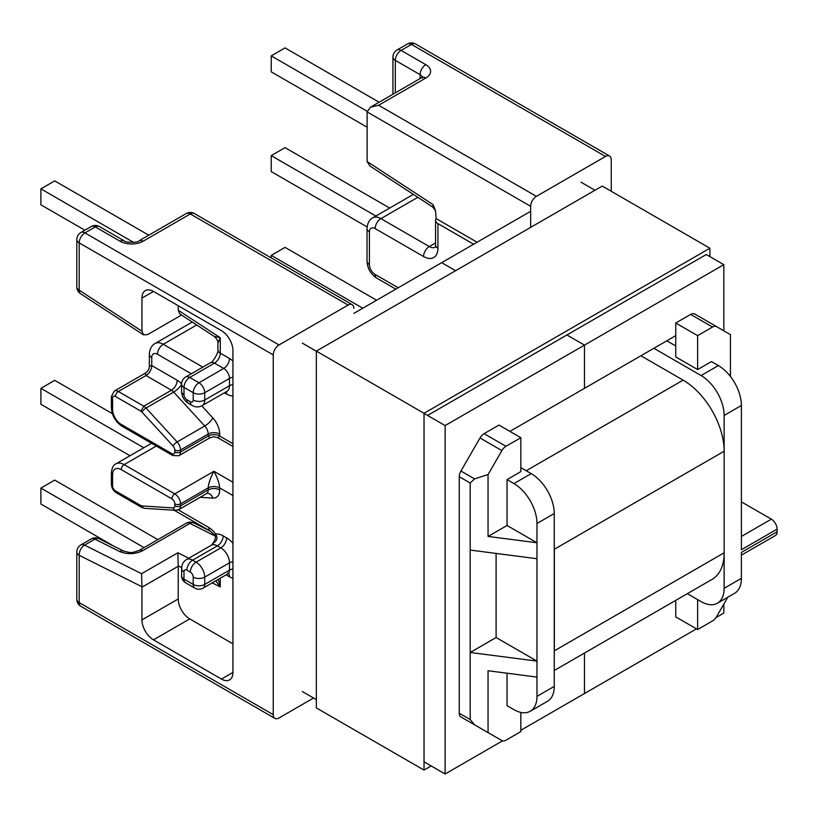 <?xml version="1.0" encoding="UTF-8"?>
<svg xmlns="http://www.w3.org/2000/svg" width="818" height="818" viewBox="0 0 818 818"><rect width="100%" height="100%" fill="white"/><g stroke="black" fill="none" stroke-linecap="round" stroke-linejoin="round"><path stroke-width="1.23" d="M367.108 111.902L370.482 107.199L378.622 105.256L536.404 196.351A8.139 4.703 120 0 0 530.647 206.32L367.108 111.902L367.108 161.524L433.162 204.694L435.554 210.901L436.117 218.57L477.088 242.23M433.162 204.694L432.804 207.097L369.981 166.044L367.108 161.524M507.037 673.204L507.037 705.668L513.949 709.656A32.577 18.804 -120 0 0 530.228 711.271A32.577 18.804 -120 0 0 536.976 696.363L536.976 542.763L488.06 536.434L488.06 474.573L501.894 450.606A8.139 4.703 -60 0 1 505.964 446.301L520.851 437.712L520.851 471.618L507.037 479.593L513.949 483.591L531.219 473.612A32.577 18.804 60 0 1 554.256 513.51L536.976 523.479A32.577 18.804 -120 0 0 513.949 483.591M488.06 536.434L507.037 525.473L507.037 479.593M459.246 713.224L470.186 719.533L474.532 724.799L460.933 716.946A8.139 4.703 -60 0 1 459.246 713.224L459.246 476.7A8.139 4.703 -60 0 1 460.933 471.025L480.013 437.967A8.139 4.703 -60 0 1 484.082 433.673L498.97 425.074L520.851 437.712M480.043 727.989A8.139 4.703 -60 0 1 480.013 727.969L501.894 740.597L488.06 732.611L488.06 670.75L536.976 677.079M520.851 712.427L520.851 731.599L505.964 740.198A8.139 4.703 -60 0 1 501.894 740.597L480.013 727.969M536.976 696.363L554.256 686.384L554.256 513.51M507.037 525.473L536.976 542.763L536.976 523.479M460.933 716.946L488.06 732.611M470.186 719.533L470.186 652.478L496.097 637.519L536.976 661.118L470.186 652.478L470.186 550.074L536.976 558.725M488.06 474.573L474.532 478.878L470.186 483.019L470.186 550.074M697.631 335.646L675.75 323.008L675.75 356.924L697.631 369.552L697.631 335.646L712.529 327.047A8.139 4.703 -60 0 1 716.599 326.648L730.433 334.634L730.433 376.474M675.75 323.008L690.648 314.419A8.139 4.703 -60 0 1 694.717 314.01L716.599 326.648M99.387 226.525A8.139 8.139 0 0 0 91.248 226.525A8.139 4.703 60 0 1 95.317 226.934A8.139 4.703 120 0 1 99.387 226.525L124.152 240.819A8.139 4.703 120 0 0 120.072 241.228L95.317 226.934L84.949 232.915L279.01 344.951A8.139 4.703 120 0 0 273.253 354.93L273.253 714.646A8.139 4.703 120 0 0 274.93 718.378A8.139 4.703 120 0 0 279.01 717.969L313.56 698.02M181.647 567.528L178.222 565.821A8.139 4.703 60 0 1 178.232 566.26L141.954 587.201L141.954 619.901A16.288 9.407 -120 0 0 153.477 639.84L221.422 679.073A16.288 9.407 -120 0 0 229.561 679.881A16.288 9.407 -120 0 0 232.936 672.427L232.936 350.605A16.288 9.407 -120 0 0 221.422 330.656L153.477 291.423A16.288 9.407 -120 0 0 145.328 290.625A16.288 9.407 -120 0 0 141.954 298.079L141.954 331.208L143.518 334.869L147.721 334.542L181.504 315.042M141.954 587.201A8.139 4.703 -120 0 0 141.943 586.762L141.575 573.704L177.854 552.764L188.794 558.244M536.404 196.351L605.504 156.453A8.139 4.703 120 0 1 609.574 156.044A8.139 4.703 120 0 1 611.261 159.776L611.261 191.279M279.01 344.951L348.11 305.063L190.328 213.968L143.109 241.228A8.139 4.703 -120 0 0 139.04 240.819L186.259 213.559A8.139 4.703 -120 0 1 190.328 213.968A8.139 4.703 -60 0 1 194.398 213.559A8.139 8.139 0 0 0 186.259 213.559M520.851 467.63L531.219 473.612M697.631 369.552L711.455 361.576L718.368 365.564A32.577 18.804 60 0 1 741.394 405.462L724.124 415.432L724.124 449.205M724.124 554.757L724.124 588.316L741.394 578.336A32.577 18.804 60 0 1 734.656 593.255L717.376 603.224A32.577 18.804 -120 0 0 724.124 588.316M741.394 501.874L771.343 519.164A8.139 4.703 60 0 1 777.1 529.134L777.1 531.792L741.394 552.406L741.394 578.336M741.394 405.462L741.394 549.747L777.1 529.134M724.124 415.432A32.577 18.804 -120 0 0 701.087 375.544L653.868 348.274M473.632 244.224L437.937 223.611L437.937 248.212A20.358 11.759 60 0 1 423.54 256.525L375.165 228.6A8.139 4.703 -120 0 0 369.409 231.923L369.409 264.5A8.139 4.703 -120 0 0 375.165 274.48L398.202 287.772M675.75 345.953L666.823 340.799M436.117 218.57A8.139 4.703 0 0 0 435.554 220.287A8.139 4.703 0 0 0 437.937 223.611M687.335 593.674L701.087 601.608A32.577 18.804 -120 0 0 717.376 603.224M675.75 600.361L675.75 616.905L697.631 629.533L712.529 620.944A8.139 4.703 -60 0 0 716.599 616.639L727.826 597.191M697.631 629.533L697.631 599.614M530.647 227.384L530.647 206.32M353.867 308.386A8.139 4.703 120 0 0 352.18 304.654A8.139 4.703 120 0 0 348.11 305.063M554.256 686.384A32.577 18.804 60 0 1 547.508 701.302L530.228 711.271M777.1 531.792A8.139 4.703 60 0 1 775.413 535.524L741.394 555.156M178.232 566.26L178.232 598.95A16.288 9.407 -120 0 0 189.756 618.899L232.936 643.838M219.694 489.9A8.139 4.703 180 0 0 208.181 489.9L180.543 505.861A8.139 4.703 60 0 1 178.856 509.594L206.494 493.632A8.139 4.703 -120 0 0 208.181 489.9L208.181 487.906C208.549 483.264 210.461 477.722 213.938 471.291C217.414 477.722 219.326 483.264 219.694 487.906L219.694 489.9A16.288 9.407 60 0 1 212.854 498.111L200.154 497.293M178.232 305.727L178.232 310.257L220.267 337.732L217.885 343.212L217.885 349.838A8.139 4.703 180 0 0 220.267 353.161L229.48 358.478A8.139 4.703 -60 0 1 223.723 368.448L214.51 363.131L189.756 377.425L198.968 382.752L223.723 368.448A8.139 4.703 60 0 1 229.48 378.427L204.725 392.722L204.725 400.033A12.219 7.055 60 0 1 202.189 405.626L226.954 391.331A12.219 7.055 -120 0 0 229.48 385.738L204.725 400.033A8.139 4.703 0 0 1 193.212 400.033L193.212 392.722L183.999 387.405L183.999 394.716A4.07 2.352 -120 0 0 186.872 399.705L190.328 401.699A4.07 2.352 -120 0 0 193.212 400.033M209.868 437.824L208.181 436.045L180.543 452.006A8.139 4.703 60 0 1 178.856 455.728L209.868 437.824L213.938 436.74L218.007 437.824L232.936 446.444M201.77 405.861L212.854 417.947A16.288 9.407 60 0 1 219.694 434.051L219.694 436.045A8.139 4.703 -0 0 0 208.181 436.045L208.181 434.051A8.139 4.703 -120 0 0 204.756 426.004L173.661 392.088A8.139 4.703 -120 0 0 171.443 390.237L145.993 375.544L145.287 373.192C147.894 371.556 149.254 369.204 149.367 366.137L151.749 365.564L177.25 380.288C176.872 384.511 174.94 387.824 171.443 390.237L143.804 406.188A8.139 4.703 60 0 1 146.023 408.049L177.117 441.955A8.139 4.703 60 0 1 180.543 450.012L180.543 452.006A4.07 2.352 0 0 1 174.776 452.006L174.776 450.012A4.07 2.352 -120 0 0 173.068 445.984L141.974 412.078A4.07 2.352 -120 0 0 140.89 411.157L143.804 406.188L118.354 391.495A4.07 2.352 120 0 0 115.471 396.485A4.07 2.352 -120 0 0 112.587 398.151L112.587 409.45A12.219 7.055 -120 0 0 121.228 424.409L171.903 453.663A4.07 2.352 -120 0 0 174.776 452.006M183.999 394.716A8.139 4.703 0 0 1 181.606 391.393L181.606 384.082A8.139 4.703 -0 0 0 183.999 387.405A8.139 4.703 120 0 1 189.756 377.425A8.139 4.703 60 0 0 185.676 377.026L210.441 362.732A8.139 4.703 60 0 1 214.51 363.131A8.139 4.703 -60 0 0 220.267 353.161L220.267 337.732L214.204 336.402L179.796 313.928L178.232 310.257M218.283 579.359L220.267 586.895L215.758 580.811M213.559 542.917L211.586 545.023L213.12 542.988A8.139 1.115 -144.4 0 1 213.559 542.917C217.251 540.534 217.925 537.569 215.584 534.001A8.139 1.002 145 0 0 214.674 535.35L214.674 535.35C216.075 536.526 215.553 539.062 213.12 542.988M178.222 565.821L177.854 552.764M141.943 586.762L79.193 555.31A8.139 5 -63.4 0 1 84.571 545.125L141.575 573.704M80.88 544.931L91.248 538.95A8.139 8.139 0 0 1 98.968 538.714A8.139 5 116.6 0 0 94.939 539.144L84.571 545.125A8.139 4.703 60 0 0 80.88 544.931A8.139 8.139 0 0 0 76.81 551.986L76.81 599.287A8.139 4.703 0 0 0 79.193 602.61L273.253 714.646M98.968 538.714L123.722 551.127A8.139 5 116.6 0 0 123.722 551.127L123.722 551.127A8.139 5 116.6 0 0 119.694 551.557C127.373 554.614 135.052 554.318 142.731 550.678L189.95 523.418A8.139 5 -63.4 0 1 193.978 522.988L210.819 531.434M143.518 334.869L80.501 293.682A8.139 4.387 -56.8 0 1 79.193 290.185L141.954 331.208M232.936 443.693L219.694 436.045L218.007 437.824M115.471 490.902A4.07 2.352 -60 0 0 116.309 492.763L141.759 507.457L140.89 505.575A4.07 2.352 -120 0 0 141.974 505.923L173.068 507.917A4.07 2.352 -120 0 0 174.776 505.861L174.776 503.868A4.07 2.352 -120 0 0 171.903 498.878L121.228 469.624A12.219 7.055 -120 0 0 112.587 474.614L112.587 485.912A4.07 2.352 -120 0 0 115.471 490.902L140.89 505.575M496.097 637.519L496.097 553.428M114.193 546.352L40.9 504.031L40.9 488.08L144.009 547.61M40.9 488.08L54.724 480.094L157.833 539.635M129.99 455.738L40.9 404.296L40.9 388.346L54.724 380.36L112.383 413.652M40.9 388.346L143.815 447.753M271.228 257.926L271.228 255.359L362.783 308.222M271.228 255.359L285.053 247.384L376.607 300.237M367.108 127.199L271.228 71.841L271.228 55.89L285.053 47.904L379.123 102.219M271.228 55.89L367.159 111.268M367.118 226.934L271.228 171.576L271.228 155.624L375.871 216.034M271.228 155.624L285.053 147.639L389.685 208.058M133.6 242.384L40.9 188.866L40.9 204.827L84.867 230.206M40.9 188.866L54.724 180.89L148.784 235.195M640.903 355.769L683.122 380.145A58.027 33.507 60 0 1 724.155 451.219L724.155 552.784A58.027 33.507 60 0 1 712.141 579.349L554.256 670.504M554.256 545.81A58.027 33.507 60 0 1 554.359 549.246L554.359 650.821A58.027 33.507 60 0 1 554.256 654.134M520.851 730.269L584.481 693.531L584.481 653.05L584.481 693.531L696.486 628.868M723.838 604.103L723.838 613.081L715.975 617.621M675.75 335.646L584.481 388.335L584.481 345.114L723.838 264.664L706.261 254.521M594.952 190.257L581.025 182.22M723.838 264.664L723.838 330.82M353.867 313.366L441.679 262.67L455.606 270.707L441.679 262.67L530.647 211.31M509.911 431.393L584.481 388.335L584.481 345.114L566.915 334.971L584.481 345.114L445.135 425.575L445.135 773.992L502.508 740.863M302.323 691.537L316.341 699.635M424.031 761.803L445.135 773.992M302.323 343.12L316.341 351.219M424.031 413.387L445.135 425.575M709.901 248.232L602.222 186.064L316.341 351.106L424.031 413.284L709.901 248.232L709.901 256.617M431.198 765.945L424.031 770.086L316.341 707.918L316.341 351.106M424.031 770.086L424.031 413.284M427.65 415.38L706.271 254.531M112.587 406.127L112.587 398.151A4.07 2.352 0 0 1 111.401 396.485L111.401 407.793A4.07 2.352 0 0 0 112.587 409.45M460.933 471.025L474.532 478.878M459.246 476.7L470.186 483.019M480.013 437.967L501.894 450.606M690.648 314.419L712.529 327.047M232.936 396.014A20.358 11.759 60 0 1 226.606 394.051L224.429 392.793M191.31 373.775L157.506 354.266A8.139 4.703 -120 0 0 151.749 357.589L151.749 365.564A8.139 4.703 -60 0 1 145.993 375.544L118.354 391.495A8.139 4.703 60 0 0 114.275 391.096L145.287 373.192M177.25 380.288A16.288 9.407 60 0 1 181.606 383.877M232.936 495.555L219.694 487.906A8.139 4.703 180 0 0 208.181 487.906L180.543 503.868L180.543 505.861A4.07 2.352 0 0 1 174.776 505.861M178.283 509.88L208.754 527.477A16.288 9.407 60 0 1 215.584 534.001A20.358 11.759 60 0 1 223.15 535.892L226.606 537.886A20.358 11.759 60 0 1 232.936 543.234M140.89 411.157L115.471 396.485M156.31 446.045L124.111 464.634L174.776 493.898A8.139 4.703 60 0 1 180.543 503.868A4.07 2.352 -0 0 1 174.776 503.868M232.936 482.262L213.938 471.291L174.776 493.898A4.07 2.352 -60 0 0 171.903 498.878M76.81 551.986A8.139 4.703 180 0 0 79.193 555.31L79.193 602.61A8.139 4.703 -60 0 0 80.88 606.332L274.93 718.378M273.253 354.93L79.193 242.885L79.193 290.185A8.139 4.703 0 0 1 76.81 286.862A8.139 8.139 0 0 0 80.501 293.682M417.834 197.312L380.932 218.621L429.297 246.545L435.554 242.936M91.248 226.525L80.88 232.517A8.139 4.703 60 0 1 84.949 232.915A8.139 4.703 -60 0 0 79.193 242.885A8.139 4.703 180 0 1 76.81 239.562L76.81 286.862M420.084 78.559L420.084 74.673L395.319 60.368L395.319 92.863M605.504 156.453L411.444 44.417L401.086 50.399A8.139 4.703 120 0 0 395.319 60.368A8.139 4.703 180 0 1 392.937 57.045L392.937 94.234M120.072 241.228A16.288 9.407 0 0 0 143.109 241.228M484.082 433.673L505.964 446.301M186.872 570.136A4.07 2.352 -120 0 0 183.999 571.792L183.999 579.113L193.212 584.43L193.212 577.119A4.07 2.352 -120 0 0 190.328 572.13L186.872 570.136A8.139 4.703 120 0 1 192.629 560.156L196.085 562.15A12.219 7.055 60 0 1 204.725 577.119L204.725 584.43L229.48 570.136L229.48 562.815L204.725 577.119A8.139 4.703 180 0 1 193.212 577.119M609.574 156.044L415.524 44.008A8.139 4.703 -60 0 0 411.444 44.417A8.139 4.703 -120 0 0 407.374 44.008L397.006 50A8.139 4.703 -120 0 1 401.086 50.399L425.841 64.694A16.288 9.407 180 0 1 425.841 77.996L378.622 105.256M701.087 375.544L718.368 365.564M196.719 324.981L163.263 344.286L202.823 367.129M215.042 535.995L189.95 523.418A8.139 4.703 -120 0 0 186.259 523.223L139.04 550.483A8.139 4.703 60 0 1 142.731 550.678M119.694 551.557L94.939 539.144A8.139 4.703 60 0 0 91.248 538.95M413.356 194.387L372.783 217.813A16.288 9.407 60 0 1 380.932 218.621A8.139 4.703 -60 0 0 375.165 228.6M220.267 578.203L220.267 586.895L212.22 582.856M228.457 573.592A8.139 4.703 -60 0 1 229.48 576.782A16.288 9.407 -120 0 0 232.936 578.162M229.48 576.782L226.116 574.839M232.936 672.427L221.422 679.073M189.756 618.899L153.477 639.84M178.232 598.95L141.954 619.901M232.936 561.639A8.139 4.703 180 0 0 229.48 562.815A12.219 7.055 -120 0 0 220.85 547.855L196.085 562.15A8.139 4.703 120 0 0 190.328 572.13M226.606 537.886A8.139 4.703 120 0 1 220.85 547.855L217.394 545.862L192.629 560.156A12.219 7.055 60 0 0 186.524 559.553C183.416 561.414 181.77 564.389 181.606 568.469A8.139 4.703 180 0 0 183.999 571.792M223.15 535.892A8.139 4.703 120 0 1 217.394 545.862A12.219 7.055 -120 0 0 211.289 545.258L186.524 559.553M151.545 443.295L115.962 463.837A16.288 9.407 60 0 1 124.111 464.634A4.07 2.352 120 0 0 121.228 469.624M232.936 361.086A16.288 9.407 -120 0 0 229.48 358.478M219.694 434.051A8.139 4.703 0 0 0 208.181 434.051L180.543 450.012A4.07 2.352 0 0 1 174.776 450.012M212.854 417.947A8.139 2.382 -42.5 0 1 204.756 426.004L177.117 441.955A4.07 1.196 -42.5 0 0 173.068 445.984M181.606 384.337A8.139 2.382 -42.5 0 1 173.661 392.088L146.023 408.049A4.07 1.196 -42.5 0 0 141.974 412.078M232.936 384.552A8.139 4.703 0 0 0 229.48 385.738L229.48 378.427A8.139 4.703 0 0 1 232.936 377.241M153.477 291.433L141.954 298.079M192.332 322.108A16.288 9.407 -120 0 0 191.402 322.537L155.123 343.478A16.288 9.407 60 0 1 163.263 344.286A8.139 4.703 120 0 0 157.506 354.266M181.606 575.78A8.139 8.139 0 0 0 185.676 582.835A8.139 4.703 120 0 1 183.999 579.113A8.139 4.703 180 0 1 181.606 575.78L181.606 568.469M193.212 584.43A8.139 4.703 120 0 0 194.899 588.152A8.139 8.139 0 0 0 203.038 588.152A8.139 4.703 60 0 0 204.725 584.43A8.139 4.703 180 0 1 193.212 584.43M232.936 568.95A8.139 4.703 180 0 0 229.48 570.136A8.139 4.703 60 0 1 227.803 573.858L203.038 588.152M186.872 399.705A8.139 4.703 120 0 0 188.559 403.427L192.015 405.421C195.604 407.323 198.989 407.395 202.189 405.626M190.328 401.699A8.139 4.703 120 0 0 192.015 405.421M193.212 392.722A8.139 4.703 0 0 0 204.725 392.722A8.139 4.703 60 0 0 198.968 382.752A8.139 4.703 120 0 0 193.212 392.722M226.606 394.051A8.139 4.703 120 0 0 226.177 391.781M139.029 550.483A8.139 4.703 60 0 1 139.04 550.483C130.89 553.142 131.984 553.111 123.722 551.127M423.54 256.525A8.139 4.703 -60 0 1 429.297 246.545A12.219 7.055 -120 0 0 435.166 247.281M437.937 248.212A8.139 4.703 180 0 1 435.554 244.889L435.401 247.148M369.409 231.923A8.139 4.703 180 0 1 367.026 228.6C367.292 223.416 369.215 219.827 372.783 217.813M369.409 264.5A8.139 4.703 180 0 1 367.026 261.177L367.026 228.6M375.165 274.48A8.139 4.703 120 0 0 376.853 278.202L395.82 289.153M178.856 455.728L172.741 455.534A4.07 2.352 -60 0 1 171.903 453.663M172.741 455.534L122.076 426.27A4.07 2.352 -60 0 1 121.228 424.409M141.974 505.923A4.07 3.098 93.7 0 0 144.592 508.326L175.686 510.32L178.856 509.594M173.068 507.917A4.07 3.098 93.7 0 0 175.686 510.32M116.309 492.763C113.252 490.749 111.606 487.917 111.401 484.256A4.07 2.352 0 0 0 112.587 485.912M111.401 484.256L111.401 472.947A4.07 2.352 0 0 0 112.587 474.614M741.394 536.444L771.343 519.164M149.367 366.137L149.367 354.266A8.139 4.703 0 0 0 151.749 357.589M208.754 527.477A8.139 4.703 120 0 0 210.441 531.199L174.091 510.217M422.354 77.209A8.139 4.703 0 0 0 420.084 74.673A8.139 4.703 120 0 1 425.841 64.694M425.841 77.996A8.139 4.703 -120 0 0 421.771 77.587L422.753 76.841L422.466 77.996M206.494 493.632L207.619 493.305A8.139 6.207 -86.3 0 1 212.854 498.111M554.359 650.821L724.155 552.784M554.359 549.246L724.155 451.219M526.23 470.728L683.122 380.145M185.676 582.835L194.899 588.152M227.803 573.858L228.938 573.541L227.803 573.05M181.606 391.393C181.852 396.597 184.173 400.615 188.559 403.427M185.676 377.026A8.139 8.139 0 0 0 181.606 384.082M210.441 362.732C212.291 363.417 219.408 351.106 217.885 349.838M192.281 322.077L191.402 322.537M76.81 599.287A8.139 8.139 0 0 0 80.88 606.332M80.88 232.517A8.139 8.139 0 0 0 76.81 239.562M352.18 304.654L194.398 213.559M139.04 240.819C138.702 242.772 124.489 242.782 124.152 240.819M193.978 522.988A8.139 8.139 0 0 0 186.259 523.223M435.554 220.287L435.554 244.889M367.026 261.177C367.446 268.498 370.728 274.173 376.853 278.202M432.804 207.097L435.554 210.901M214.204 336.402C217.026 339 218.253 341.27 217.885 343.212M122.076 426.27C115.522 421.843 111.964 415.677 111.401 407.793M111.401 396.485L114.275 391.096M141.78 507.467L144.592 508.326M111.401 472.947C111.872 467.927 113.395 464.89 115.962 463.837M149.367 354.266C149.674 349.01 151.596 345.411 155.123 343.478M210.441 531.199L214.674 535.35M415.524 44.008A8.139 8.139 0 0 0 407.374 44.008M397.006 50A8.139 8.139 0 0 0 392.937 57.045M370.482 107.199L421.771 77.587"/></g></svg>
